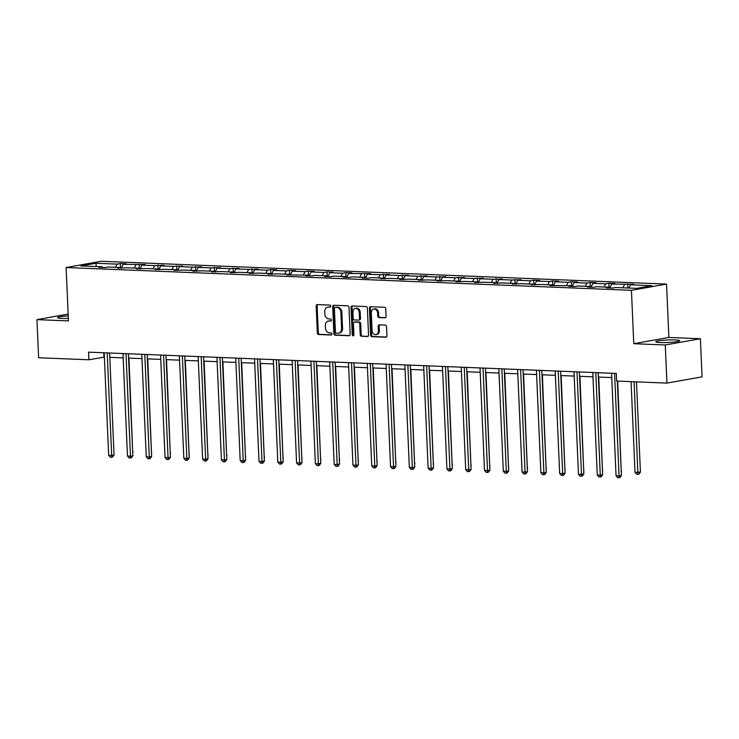 <?xml version="1.0" encoding="UTF-8"?>
<svg xmlns="http://www.w3.org/2000/svg" width="739" height="739" viewBox="0 0 739 739"><rect width="100%" height="100%" fill="white"/><g stroke="black" fill="none" stroke-linecap="round" stroke-linejoin="round"><path stroke-width="1.11" d="M330.73 306.168A1.053 0.822 -100.1 0 0 329.853 305.078L317.29 304.579A1.506 1.173 -100.1 0 0 316.181 306.02L317.354 332.966A1.506 1.173 -100.1 0 0 318.601 334.508L331.164 335.016A1.053 0.822 -100.1 0 0 331.072 332.919L329.446 332.855A4.822 3.75 -100.1 0 1 325.456 327.913L325.354 325.668A4.822 3.75 -100.1 0 1 328.292 321.077A4.822 3.75 -100.1 0 1 328.929 321.031L330.555 321.096A1.053 0.822 -100.1 0 0 330.462 318.999L328.837 318.934A4.822 3.75 -100.1 0 1 324.846 313.992L324.744 311.747A4.822 3.75 -100.1 0 1 327.691 307.156A4.822 3.75 -100.1 0 1 328.319 307.11L329.945 307.175A1.053 0.822 -100.1 0 0 330.73 306.168M675.169 339.931A11.972 1.266 -2.5 0 0 662.523 340.328A11.972 1.266 -2.5 0 0 655.807 341.769A11.972 1.266 -2.5 0 0 660.37 342.563A11.972 1.266 -2.5 0 0 673.017 342.157A11.972 1.266 -2.5 0 0 679.732 340.725A11.972 1.266 -2.5 0 0 675.169 339.931M68.228 315.904A11.972 1.266 -2.5 0 0 57.605 317.631A11.972 1.266 -2.5 0 0 62.159 318.426A11.972 1.266 -2.5 0 0 68.339 318.426M384.973 317.844A1.506 1.173 -100.1 0 0 386.091 316.394L385.758 308.828A1.506 1.173 -100.1 0 0 384.511 307.285L370.562 306.722A1.506 1.173 -100.1 0 0 369.445 308.172L370.618 335.118A1.506 1.173 -100.1 0 0 371.865 336.661L385.823 337.224A1.506 1.173 -100.1 0 0 386.94 335.774L386.543 326.647A1.506 1.173 -100.1 0 0 385.287 325.095L379.319 324.855A1.506 1.173 -100.1 0 0 378.202 326.305L378.405 330.832A4.028 3.141 -100.1 0 1 375.939 334.675A4.028 3.141 -100.1 0 1 372.077 330.582L371.301 312.846A4.028 3.141 -100.1 0 1 373.758 309.004A4.028 3.141 -100.1 0 1 377.629 313.096L377.758 316.052A1.506 1.173 -100.1 0 0 379.005 317.594L385.361 317.77M633.766 343.7L665.266 344.974L666.938 383.098L702.05 376.853L700.387 338.73L668.887 337.464L666.55 284.09L631.439 290.325L633.766 343.7L668.887 337.464M68.154 314.075L36.95 319.627L68.45 320.892L66.122 267.518L631.439 290.325M36.95 319.627L38.613 357.75L88.911 359.773L104.384 357.122M666.938 383.098L616.64 381.065L616.308 373.444L88.569 352.152L88.911 359.773M348.993 307.35A1.506 1.173 -100.1 0 0 347.736 305.807L333.788 305.244A1.506 1.173 -100.1 0 0 332.67 306.694L333.843 333.631A1.506 1.173 -100.1 0 0 335.1 335.173L349.048 335.737A1.506 1.173 -100.1 0 0 350.166 334.287L348.993 307.35M352.17 305.983L366.128 306.546A1.506 1.173 -100.1 0 1 367.375 308.089L368.549 335.035A1.506 1.173 -100.1 0 1 367.431 336.485L361.463 336.245A1.506 1.173 -100.1 0 1 360.216 334.693L359.736 323.765A1.506 1.173 -100.1 0 0 358.489 322.222L354.526 322.065A1.506 1.173 -100.1 0 0 353.408 323.516L353.907 334.887A1.053 0.822 -100.1 0 1 352.254 334.822L351.062 307.433A1.506 1.173 -100.1 0 1 352.17 305.983M665.266 344.974L700.387 338.73M636.861 288.358L615.541 287.499L612.363 288.062L606.34 287.813L609.518 287.249L596.752 286.732L593.574 287.305L587.551 287.055L590.729 286.492L577.953 285.975L574.776 286.547L568.753 286.298L571.931 285.734L549.964 285.54L553.141 284.977L540.375 284.46L531.175 284.783L534.352 284.219L521.586 283.702L512.376 284.025L515.563 283.462L502.788 282.945L493.587 283.268L496.765 282.704L483.999 282.187L474.798 282.51L477.976 281.947L465.21 281.43L456 281.753L459.187 281.189L446.411 280.672L437.211 280.996L440.389 280.432L427.622 279.915L418.422 280.238L421.599 279.675L408.833 279.157L399.633 279.481L402.81 278.908L390.035 278.4L380.834 278.723L384.012 278.15L371.246 277.642L368.068 278.206L362.045 277.956L365.223 277.393L352.457 276.885L349.279 277.448L343.256 277.199L346.434 276.635L333.668 276.118L330.481 276.691L324.458 276.441L327.645 275.878L314.869 275.361L311.692 275.933L305.669 275.684L308.847 275.12L286.88 274.926L290.058 274.363L277.291 273.846L268.081 274.169L271.268 273.606L258.493 273.088L249.292 273.412L252.47 272.848L239.704 272.331L230.503 272.654L233.681 272.091L220.915 271.573L211.714 271.897L214.892 271.333L202.126 270.816L192.916 271.139L196.094 270.576L183.327 270.058L174.127 270.382L177.305 269.818L164.538 269.301L155.338 269.624L158.515 269.051L145.749 268.543L136.539 268.867L139.726 268.294L126.951 267.786L117.75 268.109L120.928 267.536L108.162 267.028L104.984 267.592L98.961 267.342L102.139 266.779L80.819 265.92L95.811 263.26L117.131 264.119L120.309 263.555L126.332 263.795L123.154 264.359L145.13 264.553L141.953 265.116L154.719 265.634L163.919 265.31L160.742 265.874L173.508 266.391L182.709 266.068L179.531 266.631L192.297 267.148L201.507 266.825L198.32 267.389L211.095 267.906L220.296 267.583L217.118 268.146L229.884 268.663L239.085 268.34L235.907 268.913L248.673 269.421L257.883 269.098L254.696 269.67L267.472 270.178L270.65 269.615L276.672 269.864L273.495 270.428L286.261 270.936L289.439 270.372L295.461 270.622L292.284 271.185L305.05 271.703L308.228 271.13L314.251 271.379L311.073 271.943L323.848 272.46L327.026 271.887L333.049 272.137L329.871 272.7L342.637 273.218L345.815 272.645L351.838 272.894L348.66 273.458L370.627 273.652L367.449 274.215L380.216 274.732L389.425 274.409L386.238 274.973L399.014 275.49L408.214 275.167L405.037 275.73L417.803 276.247L427.003 275.924L423.826 276.488L436.592 277.005L445.793 276.682L442.615 277.245L455.39 277.762L464.591 277.439L461.413 278.003L474.179 278.52L483.38 278.197L480.202 278.76L492.968 279.277L502.169 278.954L498.991 279.527L511.757 280.035L520.967 279.712L517.79 280.284L530.556 280.792L533.734 280.229L539.756 280.478L536.579 281.042L549.345 281.55L552.523 280.986L558.545 281.236L555.368 281.799L568.134 282.316L571.321 281.744L577.344 281.993L574.157 282.557L586.932 283.074L590.11 282.501L596.133 282.751L592.955 283.314L605.721 283.831L608.899 283.259L614.922 283.508L611.744 284.072L633.711 284.266L630.533 284.829L651.853 285.688L636.861 288.358M666.55 284.09L101.234 261.283L66.122 267.518M622.848 287.785L624.51 284.589M609.851 287.702L611.744 284.072M610.054 287.97L609.518 287.249M604.049 287.028L605.721 283.831M591.061 286.944L592.955 283.314M591.265 287.212L590.729 286.492M585.26 286.27L586.932 283.074M572.272 286.187L574.157 282.557M572.466 286.446L571.931 285.734M566.471 285.513L568.134 282.316M553.474 285.43L555.368 281.799M553.677 285.688L553.141 284.977M547.673 284.755L549.345 281.55M534.685 284.663L536.579 281.042M534.888 284.931L534.352 284.219M528.884 283.998L530.556 280.792M515.896 283.905L517.79 280.284M516.09 284.173L515.563 283.462M510.095 283.24L511.757 280.035M497.107 283.148L498.991 279.527M497.301 283.416L496.765 282.704M491.306 282.483L492.968 279.277M478.309 282.39L480.202 278.76M478.512 282.658L477.976 281.947M472.507 281.725L474.179 278.52M459.519 281.633L461.413 278.003M459.723 281.901L459.187 281.189M453.718 280.968L455.39 277.762M440.73 280.875L442.615 277.245M440.924 281.143L440.389 280.432M434.929 280.21L436.592 277.005M421.932 280.118L423.826 276.488M422.135 280.386L421.599 279.675M416.131 279.453L417.803 276.247M403.143 279.36L405.037 275.73M403.346 279.628L402.81 278.908M397.342 278.695L399.014 275.49M384.354 278.603L386.238 274.973M384.548 278.871L384.012 278.15M378.553 277.929L380.216 274.732M365.556 277.846L367.449 274.215M365.759 278.113L365.223 277.393M359.754 277.171L361.426 273.975M346.767 277.088L348.66 273.458M346.97 277.356L346.434 276.635M340.965 276.414L342.637 273.218M327.977 276.331L329.871 272.7M328.181 276.598L327.645 275.878M322.176 275.656L323.848 272.46M309.188 275.573L311.073 271.943M309.382 275.832L308.847 275.12M303.387 274.899L305.05 271.703M290.39 274.816L292.284 271.185M290.593 275.074L290.058 274.363M284.589 274.141L286.261 270.936M271.601 274.049L273.495 270.428M271.804 274.317L271.268 273.606M265.8 273.384L267.472 270.178M252.812 273.291L254.696 269.67M253.006 273.559L252.47 272.848M247.011 272.626L248.673 269.421M234.014 272.534L235.907 268.913M234.217 272.802L233.681 272.091M228.212 271.869L229.884 268.663M215.225 271.776L217.118 268.146M215.428 272.044L214.892 271.333M209.423 271.111L211.095 267.906M196.435 271.019L198.32 267.389M196.629 271.287L196.094 270.576M190.634 270.354L192.297 267.148M177.646 270.262L179.531 266.631M177.84 270.529L177.305 269.818M171.845 269.596L173.508 266.391M158.848 269.504L160.742 265.874M159.051 269.772L158.515 269.051M153.047 268.839L154.719 265.634M140.059 268.747L141.953 265.116M140.262 269.014L139.726 268.294M134.258 268.081L135.93 264.876M121.27 267.989L123.154 264.359M121.464 268.257L120.928 267.536M115.469 267.315L117.131 264.119M95.811 263.26L96.421 266.548M109.788 357.334L123.173 357.879M128.577 358.092L141.962 358.637M147.375 358.858L160.76 359.394M166.164 359.616L179.549 360.152M184.953 360.373L198.338 360.909M203.752 361.131L217.137 361.667M222.541 361.888L235.926 362.424M241.33 362.646L254.715 363.182M260.128 363.403L273.513 363.939M278.917 364.161L292.302 364.697M297.706 364.918L311.091 365.463M316.495 365.676L329.88 366.221M335.294 366.433L348.679 366.978M354.083 367.191L367.468 367.736M372.872 367.948L386.257 368.493M391.67 368.706L405.055 369.251M410.459 369.472L423.844 370.008M429.248 370.23L442.633 370.766M448.037 370.987L461.422 371.523M466.836 371.745L480.221 372.28M485.625 372.502L499.01 373.038M504.414 373.26L517.799 373.795M523.212 374.017L536.597 374.553M542.001 374.775L555.386 375.31M560.79 375.532L574.175 376.077M579.588 376.29L592.974 376.835M598.378 377.047L611.763 377.592M103.756 352.762L103.95 357.103M102.675 267.5L102.139 266.779M628.871 288.034L630.533 284.829M120.485 267.518L120.309 263.555M139.283 268.275L139.108 264.313M158.072 269.042L157.897 265.07M176.861 269.8L176.686 265.828M195.65 270.557L195.484 266.585M214.449 271.315L214.273 267.342M233.238 272.072L233.062 268.1M252.027 272.83L251.86 268.857M270.825 273.587L270.65 269.615M289.614 274.345L289.439 270.372M308.403 275.102L308.228 271.13M327.192 275.859L327.026 271.887M345.991 276.617L345.815 272.645M364.78 277.374L364.604 273.412M383.569 278.132L383.402 274.169M402.367 278.889L402.192 274.926M421.156 279.656L420.981 275.684M439.945 280.414L439.77 276.441M458.743 281.171L458.568 277.199M477.533 281.928L477.357 277.956M496.322 282.686L496.146 278.714M515.111 283.443L514.944 279.471M533.909 284.201L533.734 280.229M552.698 284.958L552.523 280.986M571.487 285.716L571.321 281.744M590.285 286.473L590.11 282.501M609.075 287.231L608.899 283.259M627.864 287.988L627.688 284.025M330.435 306.99L329.271 306.944A4.822 3.75 -100.1 0 0 328.633 306.99L327.691 307.156M328.292 321.077L329.243 320.911A4.822 3.75 -100.1 0 1 329.88 320.865L331.044 320.911M317.65 304.588A1.506 1.173 -100.1 0 0 317.123 305.854L318.306 332.799A1.506 1.173 -100.1 0 0 319.553 334.342L331.645 334.832M334.148 305.253A1.506 1.173 -100.1 0 0 333.622 306.519L334.795 333.465A1.506 1.173 -100.1 0 0 336.042 335.007L349.639 335.552M335.183 307.387A1.053 0.822 -100.1 0 0 334.397 308.403L335.432 332.051A1.053 0.822 -100.1 0 0 336.3 333.132L338.019 333.206A4.822 3.75 -100.1 0 0 338.656 333.16A4.822 3.75 -100.1 0 0 341.594 328.569L340.891 312.403A4.822 3.75 -100.1 0 0 336.892 307.461L336.125 307.221A1.053 0.822 -100.1 0 0 335.857 307.267M338.656 333.16L339.598 332.993A4.822 3.75 -100.1 0 0 342.545 328.393L341.594 328.569M336.125 307.221L337.843 307.285A4.822 3.75 -100.1 0 1 341.834 312.227L342.545 328.393M368.022 336.3L361.463 336.245M355.089 321.964A1.506 1.173 -100.1 0 1 355.477 321.899L359.44 322.056A1.506 1.173 -100.1 0 1 360.687 323.599L361.168 334.527A1.506 1.173 -100.1 0 0 362.415 336.069M352.531 306.001A1.506 1.173 -100.1 0 0 352.004 307.267L353.205 334.656A1.053 0.822 -100.1 0 0 353.704 335.617M359.246 312.431A4.028 3.141 -100.1 0 0 355.376 308.339A4.028 3.141 -100.1 0 0 352.919 312.172L353.187 318.426A1.506 1.173 -100.1 0 0 354.434 319.969L358.397 320.126A1.506 1.173 -100.1 0 0 359.514 318.685L359.246 312.431L360.189 312.264A4.028 3.141 -100.1 0 0 356.327 308.163L355.376 308.339M359.348 319.959A1.506 1.173 -100.1 0 0 360.466 318.509L359.514 318.685M360.189 312.264L360.466 318.509M373.758 309.004L374.71 308.837A4.028 3.141 -100.1 0 1 378.571 312.93L378.701 315.886A1.506 1.173 -100.1 0 0 379.948 317.428L385.564 317.659M375.939 334.675L376.89 334.508A4.028 3.141 -100.1 0 0 379.347 330.666L378.405 330.832M379.68 324.874A1.506 1.173 -100.1 0 0 379.153 326.139L379.347 330.666M370.923 306.74A1.506 1.173 -100.1 0 0 370.396 308.006L371.569 334.952A1.506 1.173 -100.1 0 0 372.816 336.494L386.414 337.039M132.669 451.695L128.956 358.11M133.038 451.631L132.687 452.111M107.201 352.9L111.681 455.427L108.67 455.307L104.19 352.78M109.603 353.002L114.055 455.012L111.681 455.427L111.58 457.247L110.37 457.201L108.67 455.307M114.055 455.012L112.522 457.081L111.58 457.247M151.458 452.462L147.745 358.868M151.828 452.388L151.477 452.868M170.247 453.219L166.534 359.625M170.617 453.155L170.266 453.626M125.999 353.658L130.47 456.185L127.459 456.065L122.988 353.538M128.392 353.759L132.844 455.769L130.47 456.185L130.369 458.004L129.159 457.958L127.459 456.065M132.844 455.769L131.32 457.838L130.369 458.004M144.789 354.415L149.269 456.942L146.257 456.822L141.777 354.295M147.181 354.517L151.634 456.526L149.269 456.942L149.158 458.762L147.957 458.716L146.257 456.822M151.634 456.526L150.109 458.596L149.158 458.762M189.045 453.977L185.323 360.383M189.406 453.912L189.064 454.383M163.578 355.173L168.058 457.7L165.046 457.58L160.566 355.053M165.979 355.274L170.432 457.284L168.058 457.7L167.947 459.519L166.746 459.473L165.046 457.58M170.432 457.284L168.898 459.353L167.947 459.519M207.835 454.734L204.121 361.14M208.204 454.67L207.853 455.141M182.376 355.939L186.847 458.466L183.835 458.337L179.365 355.81M184.768 356.032L189.221 458.041L186.847 458.466L186.745 460.277L185.535 460.231L183.835 458.337M189.221 458.041L187.697 460.111L186.745 460.277M226.624 455.492L222.91 361.898M226.993 455.427L226.642 455.898M201.165 356.697L205.636 459.224L202.625 459.095L198.154 356.567M203.558 356.789L208.01 458.799L205.636 459.224L205.534 461.044L204.333 460.988L202.625 459.095M208.01 458.799L206.486 460.868L205.534 461.044M245.422 456.249L241.699 362.655M245.782 456.185L245.44 456.656M219.954 357.454L224.434 459.981L221.423 459.861L216.943 357.334M222.347 357.547L226.808 459.556L224.434 459.981L224.323 461.801L223.123 461.746L221.423 459.861M226.808 459.556L225.275 461.626L224.323 461.801M264.211 457.007L260.498 363.422M264.58 456.942L264.229 457.413M238.743 358.212L243.223 460.739L240.212 460.619L235.732 358.092M241.145 358.304L245.597 460.314L243.223 460.739L243.122 462.559L241.912 462.503L240.212 460.619M245.597 460.314L244.064 462.383L243.122 462.559M283 457.764L279.287 364.179M283.37 457.7L283.019 458.171M257.541 358.969L262.012 461.496L259.001 461.376L254.53 358.849M259.934 359.062L264.386 461.071L262.012 461.496L261.911 463.316L260.71 463.261L259.001 461.376M264.386 461.071L262.862 463.15L261.911 463.316M301.798 458.522L298.076 364.937M302.159 458.457L301.808 458.928M320.587 459.279L316.865 365.694M320.957 459.215L320.606 459.686M339.377 460.037L335.663 366.452M339.746 459.972L339.395 460.443M358.166 460.794L354.452 367.209M358.535 460.73L358.184 461.201M376.964 461.552L373.241 367.967M377.324 461.487L376.982 461.967M395.753 462.309L392.039 368.724M396.122 462.244L395.771 462.725M414.542 463.076L410.829 369.482M414.912 463.002L414.561 463.482M433.34 463.833L429.618 370.239M433.701 463.769L433.359 464.24M452.129 464.591L448.416 370.996M452.499 464.526L452.148 464.997M470.919 465.348L467.205 371.754M471.288 465.284L470.937 465.755M276.331 359.727L280.811 462.254L277.799 462.134L273.319 359.607M278.723 359.819L283.176 461.829L280.811 462.254L280.7 464.074L279.499 464.027L277.799 462.134M283.176 461.829L281.651 463.907L280.7 464.074M295.12 360.484L299.6 463.011L296.588 462.891L292.108 360.364M297.521 360.577L301.974 462.586L299.6 463.011L299.498 464.831L298.288 464.785L296.588 462.891M301.974 462.586L300.44 464.665L299.498 464.831M313.918 361.242L318.389 463.769L315.377 463.649L310.907 361.122M316.31 361.334L320.763 463.344L318.389 463.769L318.287 465.588L317.077 465.542L315.377 463.649M320.763 463.344L319.239 465.422L318.287 465.588M332.707 361.999L337.187 464.526L334.176 464.406L329.696 361.879M335.1 362.101L339.552 464.101L337.187 464.526L337.076 466.346L335.875 466.3L334.176 464.406M339.552 464.101L338.028 466.18L337.076 466.346M351.496 362.757L355.976 465.284L352.965 465.164L348.485 362.637M353.898 362.858L358.35 464.868L355.976 465.284L355.865 467.103L354.665 467.057L352.965 465.164M358.35 464.868L356.817 466.937L355.865 467.103M370.294 363.514L374.765 466.041L371.754 465.921L367.274 363.394M372.687 363.616L377.139 465.625L374.765 466.041L374.664 467.861L373.454 467.815L371.754 465.921M377.139 465.625L375.606 467.695L374.664 467.861M389.083 364.272L393.554 466.799L390.543 466.678L386.072 364.151M391.476 364.373L395.928 466.383L393.554 466.799L393.453 468.618L392.252 468.572L390.543 466.678M395.928 466.383L394.404 468.452L393.453 468.618M407.873 365.029L412.353 467.556L409.341 467.436L404.861 364.909M410.265 365.131L414.727 467.14L412.353 467.556L412.242 469.376L411.041 469.33L409.341 467.436M414.727 467.14L413.193 469.21L412.242 469.376M426.662 365.787L431.142 468.314L428.13 468.193L423.65 365.666M429.063 365.888L433.516 467.898L431.142 468.314L431.04 470.133L429.83 470.087L428.13 468.193M433.516 467.898L431.982 469.967L431.04 470.133M445.46 366.553L449.931 469.08L446.919 468.951L442.449 366.424M447.852 366.646L452.305 468.655L449.931 469.08L449.829 470.891L448.619 470.845L446.919 468.951M452.305 468.655L450.781 470.725L449.829 470.891M489.708 466.106L485.994 372.511M490.077 466.041L489.726 466.512M464.249 367.311L468.729 469.838L465.718 469.708L461.238 367.181M466.642 367.403L471.094 469.413L468.729 469.838L468.618 471.658L467.417 471.602L465.718 469.708M471.094 469.413L469.57 471.482L468.618 471.658M508.506 466.863L504.783 373.269M508.866 466.799L508.524 467.27M483.038 368.068L487.518 470.595L484.507 470.475L480.027 367.948M485.44 368.161L489.892 470.17L487.518 470.595L487.407 472.415L486.207 472.36L484.507 470.475M489.892 470.17L488.359 472.239L487.407 472.415M527.295 467.621L523.581 374.036M527.664 467.556L527.313 468.027M501.836 368.826L506.307 471.353L503.296 471.233L498.825 368.706M504.229 368.918L508.681 470.928L506.307 471.353L506.206 473.172L504.996 473.117L503.296 471.233M508.681 470.928L507.157 472.997L506.206 473.172M546.084 468.378L542.371 374.793M546.454 468.314L546.103 468.785M520.625 369.583L525.096 472.11L522.085 471.99L517.614 369.463M523.018 369.676L527.47 471.685L525.096 472.11L524.995 473.93L523.794 473.884L522.085 471.99M527.47 471.685L525.946 473.764L524.995 473.93M564.882 469.136L561.16 375.551M565.243 469.071L564.901 469.542M539.415 370.341L543.895 472.868L540.883 472.748L536.403 370.221M541.807 370.433L546.269 472.443L543.895 472.868L543.784 474.687L542.583 474.641L540.883 472.748M546.269 472.443L544.735 474.521L543.784 474.687M583.671 469.893L579.958 376.308M584.041 469.828L583.69 470.3M558.204 371.098L562.684 473.625L559.672 473.505L555.192 370.978M560.605 371.19L565.058 473.2L562.684 473.625L562.582 475.445L561.372 475.399L559.672 473.505M565.058 473.2L563.524 475.279L562.582 475.445M602.461 470.651L598.747 377.066M602.83 470.586L602.479 471.057M577.002 371.856L581.473 474.383L578.461 474.262L573.991 371.735M579.394 371.948L583.847 473.958L581.473 474.383L581.371 476.202L580.17 476.156L578.461 474.262M583.847 473.958L582.323 476.036L581.371 476.202M621.259 471.408L617.684 381.112M621.619 471.343L621.268 471.815M595.791 372.613L600.271 475.14L597.26 475.02L592.78 372.493M598.184 372.715L602.636 474.715L600.271 475.14L600.16 476.96L598.959 476.914L597.26 475.02M602.636 474.715L601.112 476.794L600.16 476.96M631.069 381.647L635.032 472.406L640.417 472.101L636.473 381.869M640.417 472.101L638.884 474.179L637.933 474.346L634.08 381.767M637.933 474.346L636.732 474.299L635.032 472.406M614.58 373.371L619.06 475.898L616.049 475.777L611.569 373.25M617.314 381.093L621.434 475.482L619.06 475.898L618.959 477.717L617.749 477.671L616.049 475.777M621.434 475.482L619.901 477.551L618.959 477.717M329.271 306.944L328.319 307.11M329.88 320.865L328.929 321.031M319.553 334.342L318.601 334.508M318.306 332.799L317.354 332.966M317.123 305.854L316.181 306.02M336.042 335.007L335.1 335.173M334.795 333.465L333.843 333.631M333.622 306.519L332.67 306.694M341.834 312.227L340.891 312.403M337.843 307.285L336.892 307.461M361.168 334.527L360.216 334.693M360.687 323.599L359.736 323.765M359.44 322.056L358.489 322.222M355.477 321.899L354.526 322.065M353.205 334.656L352.254 334.822M352.004 307.267L351.062 307.433M379.948 317.428L379.005 317.594M378.701 315.886L377.758 316.052M378.571 312.93L377.629 313.096M379.153 326.139L378.202 326.305M372.816 336.494L371.865 336.661M371.569 334.952L370.618 335.118M370.396 308.006L369.445 308.172M335.986 307.23L335.044 307.396M355.283 321.908L354.332 322.075M359.542 319.95L358.6 320.116"/></g></svg>
